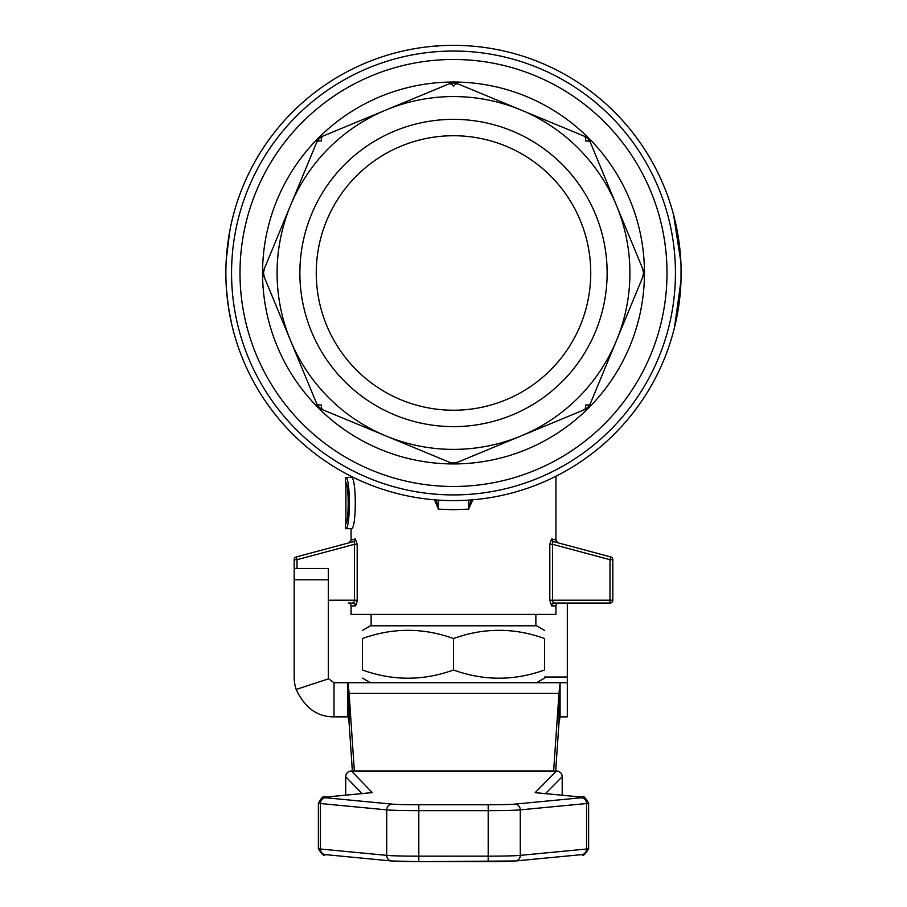 <?xml version="1.0" encoding="UTF-8"?>
<svg xmlns="http://www.w3.org/2000/svg" width="907" height="907" viewBox="0 0 907 907"><rect width="100%" height="100%" fill="white"/><g stroke="black" fill="none" stroke-linecap="round" stroke-linejoin="round"><path stroke-width="1.36" d="M325.794 797.083L371.156 792.741A17.074 0.601 0 0 0 372.176 792.514L351.394 771.007A5.691 5.691 0 0 0 345.703 776.698L345.714 776.709A5.691 5.68 -44 0 1 351.394 771.007L556.524 771.007L535.232 792.548A17.074 0.601 0 0 0 536.252 792.775L581.206 797.083A28.457 0.998 180 0 1 581.206 797.763L514.927 804.124A28.457 0.998 180 0 1 488.193 804.77L418.807 804.77A28.457 0.998 180 0 1 392.073 804.124L325.794 797.763A28.457 0.998 180 0 1 325.794 797.083A5.691 5.34 -95.5 0 0 325.25 797.106C323.992 795.292 321.702 797.298 318.38 803.114L318.38 848.612A34.149 1.19 180 0 0 320.443 849.02L320.443 803.523L386.722 809.872A34.149 1.19 0 0 0 399.227 810.439A34.149 1.19 0 0 0 418.807 810.654L488.193 810.654A34.149 1.19 0 0 0 507.773 810.439A34.149 1.19 0 0 0 520.278 809.872L586.557 803.523A34.149 1.19 0 0 0 588.62 803.114L588.62 848.612A34.149 1.19 180 0 1 586.557 849.02L520.278 855.369A34.149 1.19 180 0 1 507.773 855.947A34.149 1.19 180 0 1 488.193 856.163L418.807 856.163A34.149 1.19 180 0 1 399.227 855.947A34.149 1.19 180 0 1 386.722 855.369L320.443 849.02A5.691 5.34 -84.5 0 0 325.25 854.621C323.992 856.435 321.702 854.428 318.38 848.612M556.524 771.007A5.691 5.68 44.7 0 1 562.204 776.709L562.215 776.698A5.691 5.691 0 0 0 556.524 771.007L351.394 771.007M453.5 51.041A221.943 221.943 0 0 0 231.557 272.984A221.943 221.943 0 0 0 453.5 494.916A221.943 221.943 0 0 0 675.443 272.984A221.943 221.943 0 0 0 453.5 51.041A221.943 221.943 0 0 1 675.443 272.984L675.318 280.331M644.446 272.984A190.946 190.946 0 0 0 453.5 82.027A190.946 190.946 0 0 0 262.554 272.984A190.946 190.946 0 0 0 453.5 463.93A190.946 190.946 0 0 0 644.446 272.984M642.644 268.631A11.383 11.383 0 0 1 643.517 272.984A11.383 11.383 0 0 0 642.644 268.631L643.517 272.984L642.644 277.338L616.488 340.488A176.411 176.411 0 0 0 521.015 109.996L584.165 136.152A11.383 11.383 0 0 1 587.861 138.624L590.321 142.32A11.383 4.07 157.5 0 0 585.503 140.982A11.383 4.07 -67.5 0 0 584.165 136.152L587.861 138.624A11.383 11.383 0 0 1 590.321 142.32A11.383 11.383 0 0 0 587.861 138.624A11.383 11.383 0 0 1 590.321 142.32L642.644 268.631A11.383 11.383 0 0 1 642.644 277.338L634.617 296.714M453.5 82.968L457.854 83.841A11.383 4.07 112.5 0 0 453.5 86.301A11.383 4.07 -112.5 0 0 449.146 83.841A11.383 11.383 0 0 1 457.854 83.841A11.383 11.383 0 0 0 449.146 83.829L453.5 82.968A11.383 11.383 0 0 0 449.146 83.829L385.985 109.996A176.411 176.411 0 0 0 385.985 435.961L322.835 409.805A11.383 11.383 0 0 1 319.139 407.345L316.679 403.649A11.383 4.07 -22.5 0 0 321.497 404.987A11.383 4.07 112.5 0 0 322.835 409.805L319.139 407.345A11.383 11.383 0 0 1 316.679 403.649A11.383 11.383 0 0 0 322.824 409.805A11.383 11.383 0 0 1 316.679 403.649L264.356 277.338A11.383 11.383 0 0 1 263.483 272.984L264.356 268.631L316.679 142.32A11.383 11.383 0 0 1 319.139 138.624L322.835 136.152A11.383 4.07 67.5 0 0 321.497 140.982A11.383 4.07 -157.5 0 0 316.679 142.32L319.139 138.624A11.383 11.383 0 0 1 322.835 136.152A11.383 11.383 0 0 0 316.679 142.308A11.383 11.383 0 0 1 322.835 136.152L385.985 109.996A176.411 176.411 0 0 1 521.015 109.996L457.854 83.841A11.383 11.383 0 0 0 453.5 82.968M264.356 268.631A11.383 11.383 0 0 0 263.483 272.984A11.383 11.383 0 0 1 264.356 268.631A11.383 11.383 0 0 0 264.356 277.327L263.483 272.984A11.383 11.383 0 0 0 264.356 277.327M454.248 462.967L457.854 462.128A11.383 11.383 0 0 1 453.5 462.989L451.346 462.785M453.5 462.989A11.383 11.383 0 0 1 449.146 462.128L385.985 435.961A176.411 176.411 0 0 0 616.488 340.488L590.321 403.649A11.383 11.383 0 0 1 587.861 407.345L584.165 409.805A11.383 4.07 -112.5 0 0 585.503 404.987A11.383 4.07 22.5 0 0 590.321 403.649L587.861 407.345A11.383 11.383 0 0 1 584.165 409.805A11.383 11.383 0 0 0 590.321 403.649A11.383 11.383 0 0 1 584.165 409.805L457.854 462.128L453.5 462.989M316.26 272.984A137.24 137.24 0 0 1 453.5 135.733A137.24 137.24 0 0 1 590.74 272.984A137.24 137.24 0 0 1 453.5 410.225A137.24 137.24 0 0 1 316.26 272.984M607.134 272.984A153.634 153.634 0 0 0 453.5 119.35A153.634 153.634 0 0 0 299.866 272.984A153.634 153.634 0 0 0 453.5 426.619A153.634 153.634 0 0 0 607.134 272.984M555.9 540.084L558.009 542.828L610.728 556.955L553.633 541.649C559.483 543.225 559.483 543.225 553.633 541.649A2.846 2.721 -75 0 1 551.637 538.905L555.934 540.084L551.637 538.905L549.812 544.291L549.812 600.196L551.637 605.887L555.934 605.887A2.846 2.846 0 0 1 558.78 603.042L554.37 603.042A2.846 2.721 -90 0 0 551.637 605.887M434.566 499.825L438.364 509.144L453.5 509.711L468.636 509.144L472.434 500.664L470.574 500.664L470.574 499.972M555.934 605.887L555.934 614.424L351.066 614.424L351.066 605.887L355.363 605.887A2.846 2.721 90 0 0 352.63 603.042L348.22 603.042A2.846 2.846 0 0 1 351.066 605.887M500.358 443.058A176.411 176.411 0 0 0 521.015 435.961L521.174 435.904M434.566 500.664L436.426 500.664L436.426 499.972M453.5 500.607A227.634 227.634 0 0 0 681.134 272.984A227.634 227.634 0 0 0 453.5 45.35A227.634 227.634 0 0 0 225.866 272.984A227.634 227.634 0 0 0 453.5 500.607M355.363 605.887L357.188 600.196L357.188 544.291L354.512 544.291L354.512 600.196L353.923 602.214L352.63 603.042M297.008 568.428L297.008 559.698L294.163 559.698A2.846 2.846 0 0 1 296.272 556.955L353.367 541.649L354.444 542.227L354.512 544.291L297.008 559.698L296.272 556.955A2.846 2.846 0 0 0 294.741 557.975A2.846 2.846 0 0 1 296.272 556.955A2.846 2.846 0 0 0 294.163 559.698L294.163 600.196A2.846 2.846 0 0 0 294.163 600.366A2.846 2.846 0 0 1 294.163 600.196L294.163 600.196M554.37 603.042L609.992 603.042L554.37 603.042L553.077 602.214L552.488 600.196L552.488 544.291L552.556 542.227L553.633 541.649M610.728 556.955A2.846 2.846 0 0 1 612.837 559.698A2.846 2.846 0 0 0 612.259 557.975A2.846 2.846 0 0 1 612.837 559.698L609.992 559.698L609.992 603.042A2.846 2.846 0 0 0 612.837 600.196A2.846 2.846 0 0 1 612.01 602.214A2.846 2.846 0 0 0 612.837 600.196L612.837 559.698A2.846 2.846 0 0 0 610.728 556.955A2.846 2.846 0 0 1 612.259 557.975A2.846 2.846 0 0 0 610.728 556.955L609.992 559.698L552.488 544.291L549.812 544.291M362.449 630.41L370.419 625.807L536.581 625.807L544.551 630.41M544.551 638.539C514.201 627.587 483.85 627.587 453.5 638.539C423.15 627.587 392.799 627.587 362.449 638.539C362.449 627.587 362.449 627.587 362.449 638.539C362.449 627.587 362.449 627.587 362.449 638.539L362.449 669.99C392.799 680.942 423.15 680.942 453.5 669.99C483.85 680.942 514.201 680.942 544.551 669.99C544.551 680.942 544.551 680.942 544.551 669.99C544.551 680.942 544.551 680.942 544.551 669.99L544.551 638.539C544.551 627.587 544.551 627.587 544.551 638.539C544.551 627.587 544.551 627.587 544.551 638.539M544.551 678.119L536.581 682.722L370.419 682.722L362.449 678.119M362.449 669.99C362.449 680.942 362.449 680.942 362.449 669.99C362.449 680.942 362.449 680.942 362.449 669.99M453.5 669.99L453.5 638.539M354.342 771.007L349.116 693.39L349.116 722.958L348.039 716.859L348.039 682.722L560.084 682.722L560.084 716.859L558.984 722.958L558.984 693.39L553.633 771.007M560.084 716.859L567.317 716.859L567.317 682.722L560.084 682.722L558.984 693.39L349.116 693.39L348.039 682.722L334.003 682.722L334.003 716.859L348.039 716.859M665.148 356.757L665.455 355.986M668.425 347.959L668.708 347.166M668.402 348.039L666.486 353.299M666.044 354.49L665.579 355.669M664.684 357.925L665.613 355.578M663.833 360.034L663.425 361.009M662.666 362.789L661.384 365.725M666.713 352.698L666.962 352.041M660.647 178.6L658.879 174.824M659.242 175.573L659.774 176.706M659.786 176.74L660.398 178.078M655.047 167.171L654.65 166.423M655.081 167.251L657.62 172.228M658.176 173.373L658.731 174.518M660.727 178.781L661.271 179.983M661.94 181.513L663.21 184.45M663.833 185.946L663.198 184.416M661.022 179.427L660.693 178.713M657.462 171.911L657.019 171.026M652.371 162.228L651.782 161.163M353.367 541.649A2.846 2.721 75 0 0 355.363 538.905L351.066 540.084L355.363 538.905L357.188 544.291M328.311 600.196L357.188 600.196L356.44 604.686M675.409 269.47L675.398 268.846M681.055 267.316L681.01 280.512L674.468 327.654M673.652 215.129L680.874 262.157M676.645 227.986L680.522 256.318M681.055 267.032L681.032 266.102M680.658 287.576L680.715 286.793M681.112 276.204L681.112 275.513M680.851 261.76L680.772 260.286M227.612 244.879L227.192 248.461M227.362 246.919L227.963 242.18M228.87 236.137L228.995 235.367M226.387 257.713L226.319 258.699M226.557 255.355L226.807 252.339M229.732 231.228L226.251 259.776M226.126 262.214L226.047 264.073M226.467 256.522L229.981 229.879M226.501 289.877L228.371 306.668L231.568 323.618M229.516 313.595L229.21 311.815M229.12 311.305L228.564 307.87M229.89 315.557L230.027 316.271M227.872 303.131L227.725 301.952M227.589 300.875L227.476 300.024M228.371 306.645L228.496 307.484M230.457 318.459L230.684 319.536M226.206 260.57L226.172 261.205M228.711 237.146L228.609 237.747M227.056 249.81L226.988 250.468M226.024 264.617L225.99 265.434M226.625 254.402L226.716 253.416M227.634 244.675L227.77 243.62M437.038 46.552A2.279 2.279 86.2 0 1 438.285 45.872A2.279 2.279 86.2 0 0 437.038 46.552M468.443 500.12L468.636 509.144L470.574 500.664M436.426 500.664L438.364 509.144L438.557 500.12M351.224 477.479C356.632 475.846 356.632 530.312 351.224 528.69L345.522 528.69C350.635 530.312 350.635 475.858 345.522 477.479L351.224 477.479M345.907 522.942L345.907 483.227M348.764 528.69L351.066 528.69L351.066 540.084M348.764 477.479L351.066 477.479L351.066 476.266M345.522 477.479L345.522 482.592C349.059 481.311 349.059 524.858 345.522 523.566L345.522 528.69M349.116 722.958L352.358 771.007M555.674 771.007L558.984 722.958M328.311 579.811L294.163 579.811L294.163 568.428L328.311 568.428L328.311 677.03A5.691 5.691 0 0 0 328.595 678.799L334.003 682.722M334.003 716.859C317.393 716.961 304.775 707.811 296.147 689.433A39.84 39.84 0 0 1 294.163 677.03L294.163 579.811M567.317 682.722L567.317 603.042M392.073 804.124A5.691 5.34 95.5 0 0 386.722 809.872L386.722 855.369A5.691 5.34 -84.5 0 0 391.529 860.97L325.25 854.621A5.691 5.34 -84.5 0 0 325.794 854.643M488.193 804.77L488.193 861.65A28.457 0.998 0 0 0 514.927 860.992A5.691 5.34 -95.5 0 0 520.278 855.369L520.278 809.872A5.691 5.34 84.5 0 0 514.927 804.124M581.206 797.763A5.691 5.34 84.5 0 1 586.557 803.523L586.557 849.02A5.691 5.34 -95.5 0 1 581.75 854.621L515.471 860.97L418.807 861.65L418.807 804.77M372.176 792.514A5.691 5.68 136 0 0 370.487 792.775M371.156 792.741A5.691 5.34 -95.5 0 0 370.079 792.843M325.794 797.763A5.691 5.34 95.5 0 0 320.443 803.523A34.149 1.19 0 0 1 318.38 803.114M536.252 792.775A5.691 5.34 -84.5 0 1 537.329 792.877M581.206 797.083A5.691 5.34 -84.5 0 1 581.75 797.106L536.604 792.786M535.232 792.548A5.691 5.68 44.7 0 1 536.921 792.809M581.206 854.643A5.691 5.34 -95.5 0 0 581.75 854.621C583.065 856.423 585.344 854.417 588.62 848.612M418.807 861.65L391.529 860.97A5.691 5.34 -84.5 0 0 392.073 860.992A28.457 0.998 0 0 0 418.807 861.65L488.193 861.65M453.5 486.481A213.508 213.508 0 0 1 239.992 272.984A213.508 213.508 0 0 1 453.5 59.477A213.508 213.508 0 0 1 667.008 272.984A213.508 213.508 0 0 1 453.5 486.481M453.5 494.916A221.943 221.943 0 0 0 675.443 272.984M472.434 500.664L472.434 499.825M549.812 600.196L612.837 600.196A2.846 2.846 0 0 1 609.992 603.042M328.595 678.799L296.147 689.433M347.835 682.722L347.835 716.859M544.551 677.03L567.317 677.03M545.481 793.625L562.204 776.709L562.204 795.235L562.215 776.698M345.714 795.144L345.714 776.709L362.018 793.58M370.804 792.741L325.25 797.106M555.934 540.084L555.934 476.266M535.867 625.807L535.867 614.424M371.133 625.807L371.133 614.424M351.1 540.084L348.991 542.828M520.856 109.928L531.774 114.452M293.63 197.953L290.512 205.47M345.703 795.144L345.703 776.698M588.62 803.114C585.344 797.298 583.065 795.303 581.75 797.106"/></g></svg>

